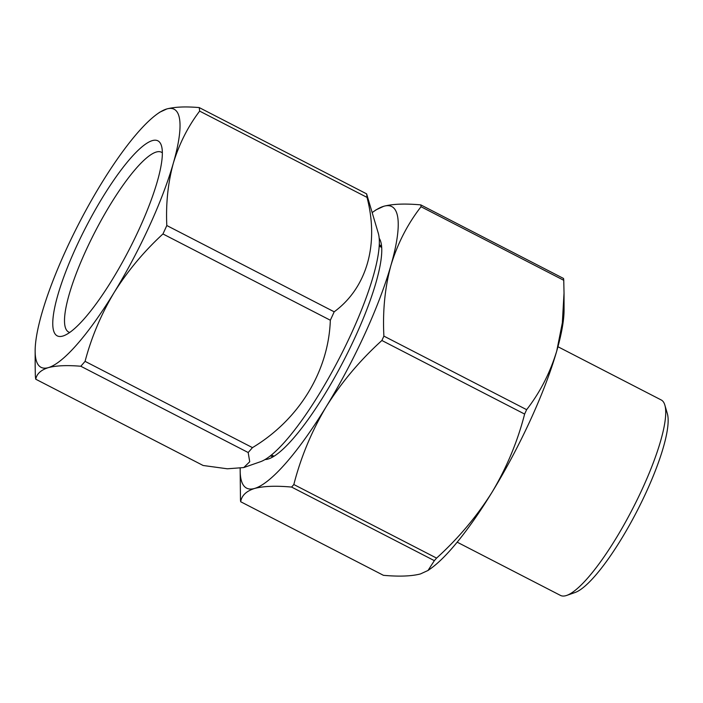 <?xml version="1.0" encoding="UTF-8"?>
<svg xmlns="http://www.w3.org/2000/svg" width="703" height="703" viewBox="0 0 703 703"><rect width="100%" height="100%" fill="white"/><g stroke="black" fill="none" stroke-linecap="round" stroke-linejoin="round"><path stroke-width="1.05" d="M240.69 501.74C241.647 495.536 246.278 491.107 254.591 488.453A158.377 35.194 117.3 0 1 240.171 470.333L240.47 499.903A181.479 40.326 117.3 0 0 240.69 501.74L383.434 575.318C399.146 576.715 411.483 576.258 420.447 573.938L428.022 570.467L434.349 560.651L291.613 487.074A181.479 40.326 117.3 0 0 293.836 484.525L436.581 558.103C458.374 538.357 476.898 516.336 492.162 492.038C506.775 467.433 517.601 441.449 524.623 414.067L381.887 340.489C360.085 360.235 341.561 382.256 326.306 406.554C311.684 431.15 300.866 457.143 293.836 484.525M376.237 209.758L383.785 206.269C392.828 203.923 405.165 203.466 420.798 204.889L563.542 278.467A181.479 40.326 117.3 0 1 563.762 280.304L421.027 206.735C407.555 224.072 397.511 243.651 390.903 265.462C384.919 287.571 382.581 311.121 383.891 336.104L526.635 409.673C540.106 392.336 550.141 372.757 556.758 350.946L562.347 322.8L564.026 293.072L563.762 280.304M420.798 204.889A181.479 40.326 117.3 0 1 421.027 206.735M526.635 409.673A181.479 40.326 117.3 0 1 524.623 414.067M383.891 336.104A181.479 40.326 117.3 0 1 381.887 340.489M436.581 558.103A181.479 40.326 117.3 0 1 434.349 560.651M372.265 212.561A158.377 35.194 117.3 0 1 373.504 211.647A158.377 35.194 117.3 0 1 383.785 206.269A158.377 35.194 117.3 0 1 390.903 265.462A158.377 35.194 117.3 0 1 326.306 406.554A158.377 35.194 117.3 0 1 254.591 488.453C263.634 486.107 275.971 485.65 291.613 487.074M240.171 470.333A158.377 35.194 117.3 0 1 240.198 468.435M265.084 459.534A125.38 27.865 -62.7 0 0 268.906 458.787A125.38 27.865 -62.7 0 0 343.96 360.129A125.38 27.865 -62.7 0 0 380.771 241.753A125.38 27.865 -62.7 0 0 379.163 238.212M270.418 455.852A118.781 26.398 -62.7 0 0 270.488 455.895A118.781 26.398 -62.7 0 0 273.467 456.581M381.624 246.753A118.781 26.398 -62.7 0 0 379.33 244.723A118.781 26.398 -62.7 0 0 379.26 244.688M564.034 293.072L564.061 309.874A158.377 35.194 117.3 0 1 556.758 350.946A158.377 35.194 117.3 0 1 492.162 492.038A158.377 35.194 117.3 0 1 430.728 568.56L428.03 570.476M557.936 346.728L661.233 399.972A109.94 24.429 117.3 0 1 664.853 405.095A109.94 24.429 117.3 0 1 642.454 488.594A109.94 24.429 117.3 0 1 566.767 595.397A109.94 24.429 117.3 0 1 560.493 595.423L457.196 542.18M664.853 405.095L667.332 413.601A103.341 22.962 117.3 0 1 646.277 492.091A103.341 22.962 117.3 0 1 575.133 592.488L566.767 595.397M139.115 229.204A109.747 24.385 -62.7 0 0 161.479 145.855A109.747 24.385 -62.7 0 0 85.907 227.122A109.747 24.385 -62.7 0 0 63.569 335.814A109.747 24.385 -62.7 0 0 139.115 229.204M159.871 112.155L166.796 108.956A145.178 32.268 -62.7 0 0 157.375 113.895A145.178 32.268 -62.7 0 0 101.065 184.037A145.178 32.268 -62.7 0 0 41.846 313.362A145.178 32.268 -62.7 0 0 35.15 351.017A145.178 32.268 -62.7 0 0 48.366 367.625A145.178 32.268 -62.7 0 0 114.106 292.553A145.178 32.268 -62.7 0 0 173.316 163.219A145.178 32.268 -62.7 0 0 166.796 108.956C174.757 106.874 185.566 106.417 199.221 107.577A164.977 36.661 -62.7 0 1 199.643 111.109C187.921 126.602 179.151 143.966 173.316 163.219C167.964 182.921 165.794 203.685 166.804 225.531A164.977 36.661 -62.7 0 1 162.947 233.958C143.843 251.569 127.559 271.103 114.106 292.553C101.056 314.469 91.372 337.405 85.072 361.351A164.977 36.661 -62.7 0 1 80.792 366.245C67.075 365.103 56.266 365.56 48.366 367.625C40.932 369.98 36.732 373.847 35.756 379.216A164.977 36.661 -62.7 0 1 35.335 375.683L35.176 366.421M243.756 467.557L260.541 461.704A131.979 29.333 -62.7 0 0 351.395 333.486A131.979 29.333 -62.7 0 0 378.293 233.247L366.606 193.852A164.977 36.661 -62.7 0 1 367.028 197.385C379.269 244.424 366.79 287.896 334.189 311.807A164.977 36.661 -62.7 0 1 332.282 316.016A164.977 36.661 -62.7 0 1 330.331 320.234C328.617 371.289 299.021 419.691 252.465 447.626A164.977 36.661 -62.7 0 1 248.177 452.521L249.723 461.748L243.756 467.557L227.368 468.796L203.141 465.491L35.756 379.216M252.465 447.626L85.072 361.351M248.177 452.521L80.792 366.245M334.189 311.807L166.804 225.531M330.331 320.234L162.947 233.958M366.606 193.852L199.221 107.577M367.028 197.385L199.643 111.109M162.34 152.85A101.162 22.478 -62.7 0 0 161.365 152.2A101.162 22.478 -62.7 0 0 95.037 231.823A101.162 22.478 -62.7 0 0 68.666 332.044A101.162 22.478 -62.7 0 0 69.764 332.457M373.504 211.647L376.21 209.731M35.15 351.017L35.168 366.421M157.375 113.895L159.853 112.129M381.667 247.412L379.172 246.129M274.038 456.238L271.543 454.946"/></g></svg>
